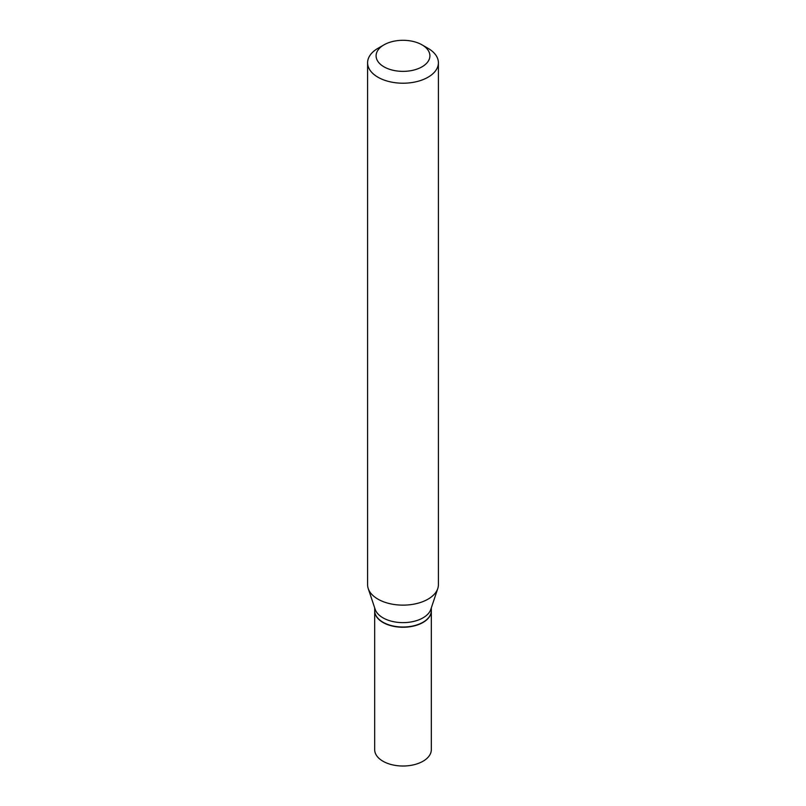 <?xml version="1.0" encoding="UTF-8"?>
<svg xmlns="http://www.w3.org/2000/svg" width="806" height="806" viewBox="0 0 806 806"><rect width="100%" height="100%" fill="white"/><g stroke="black" fill="none" stroke-linecap="round" stroke-linejoin="round"><path stroke-width="1.21" d="M374.679 610.777A28.321 16.352 0 0 0 374.679 610.898L374.679 749.661A28.321 16.352 0 0 0 382.971 761.227A28.321 16.352 0 0 0 413.841 764.773A28.321 16.352 0 0 0 431.321 749.661L431.321 610.898A28.321 16.352 0 0 0 431.321 610.777M374.679 610.898A28.321 16.352 0 0 0 382.971 622.464A28.321 16.352 0 0 0 413.841 626A28.321 16.352 0 0 0 431.321 610.898M422.928 622.282A28.039 16.191 0 0 1 422.828 622.343A28.039 16.191 0 0 1 383.172 622.343L382.971 622.232A28.321 16.352 0 0 0 423.029 622.232A28.321 16.352 0 0 0 431.321 610.666L431.321 607.835M383.968 44.854L377.964 48.32A35.404 20.442 0 0 0 367.596 62.777L367.596 584.693A35.404 20.442 0 0 0 368.231 588.561L375.183 609.366A28.321 16.352 0 0 0 382.971 617.829A28.321 16.352 0 0 0 411.302 621.91A28.321 16.352 0 0 0 430.817 609.366L437.769 588.561A35.404 20.442 0 0 0 438.404 584.693L438.404 62.777A35.404 20.442 0 0 0 428.036 48.32L422.032 44.854A26.91 15.536 0 0 0 383.968 44.854A26.91 15.536 0 0 0 383.968 66.817A26.91 15.536 0 0 0 422.032 66.817A26.91 15.536 0 0 0 422.032 44.854L428.036 48.32M367.596 62.777A35.404 20.442 0 0 0 377.964 77.225A35.404 20.442 0 0 0 416.551 81.658A35.404 20.442 0 0 0 438.404 62.777M368.231 588.561A35.404 20.442 0 0 0 377.964 599.15A35.404 20.442 0 0 0 413.377 604.238A35.404 20.442 0 0 0 437.769 588.561M374.679 607.835L374.679 610.666A28.321 16.352 0 0 0 382.971 622.232L383.172 622.343"/></g></svg>
